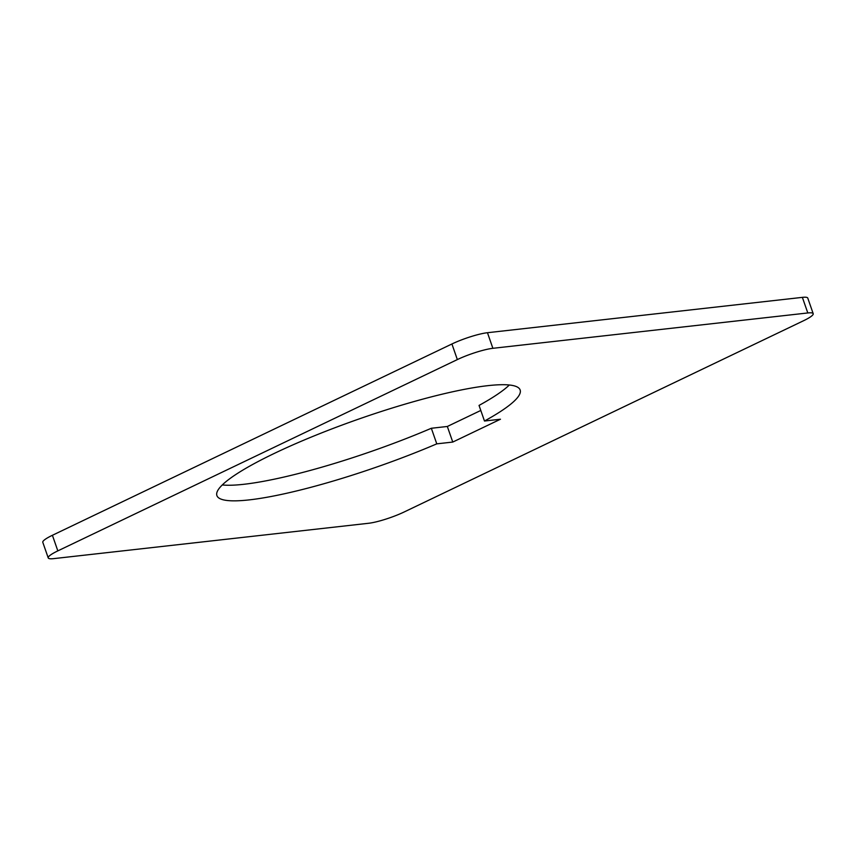 <?xml version="1.0" encoding="UTF-8"?>
<svg xmlns="http://www.w3.org/2000/svg" width="856" height="856" viewBox="0 0 856 856"><rect width="100%" height="100%" fill="white"/><g stroke="black" fill="none" stroke-linecap="round" stroke-linejoin="round"><path stroke-width="1.28" d="M452.771 442.06L436.774 443.857A160.554 25.594 -19.2 0 1 249.256 499.883A160.554 25.594 -19.2 0 1 216.9 495.581A160.554 25.594 -19.2 0 1 314.805 435.629A160.554 25.594 -19.2 0 1 487.77 385.671A160.554 25.594 -19.2 0 1 520.138 389.983A160.554 25.594 -19.2 0 1 484.475 421.024L500.471 419.226L452.771 442.06L447.335 426.47L480.794 410.452M436.774 443.857L431.338 428.268L447.335 426.47M53.628 558.636A26.761 4.269 -19.2 0 1 48.225 557.919A26.761 4.269 -19.2 0 1 57.834 550.879L457.35 359.584A26.761 4.269 -19.2 0 1 492.885 348.306L807.807 312.954A26.761 4.269 -19.2 0 1 813.2 313.671A26.761 4.269 -19.2 0 1 803.602 320.711L404.086 512.016A26.761 4.269 -19.2 0 1 368.54 523.284L53.628 558.636M813.2 313.671L807.775 298.081A26.761 4.269 160.8 0 0 802.372 297.364L487.46 332.716A26.761 4.269 160.8 0 0 451.915 343.984L52.398 535.289A26.761 4.269 160.8 0 0 42.8 542.33L48.225 557.919M222.282 484.956A160.554 25.594 160.8 0 0 243.832 484.293A160.554 25.594 160.8 0 0 431.338 428.268M509.32 385.007A160.554 25.594 160.8 0 1 479.039 405.423L484.475 421.024M52.398 535.289L57.834 550.879M802.372 297.364L807.807 312.954M487.46 332.716L492.885 348.306M451.915 343.984L457.35 359.584"/></g></svg>
